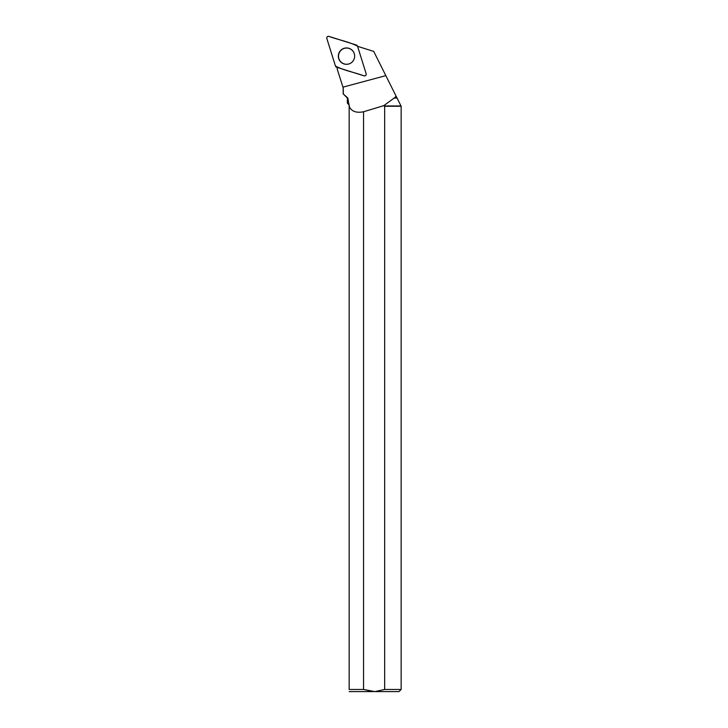 <?xml version="1.0" encoding="UTF-8"?>
<svg xmlns="http://www.w3.org/2000/svg" width="728" height="728" viewBox="0 0 728 728"><rect width="100%" height="100%" fill="white"/><g stroke="black" fill="none" stroke-linecap="round" stroke-linejoin="round"><path stroke-width="1.09" d="M366.148 73.728L357.521 46.164A1.693 1.684 -72.5 0 0 356.42 45.054L328.965 36.4A1.693 1.684 -72.5 0 0 326.845 38.529L335.471 66.093A1.693 1.684 -72.5 0 0 336.573 67.194L364.027 75.849A1.693 1.684 -72.5 0 0 366.148 73.728M340.731 50.341A8.199 8.163 -72.5 0 0 350.396 63.318A8.199 8.163 -72.5 0 0 353.808 52.471A8.199 8.163 -72.5 0 0 340.731 50.341M337.237 67.404L337.228 69.16L343.17 87.87L343.17 93.848L347.857 98.062L348.994 104.787L347.374 103.176L347.374 98.062L347.857 98.062M343.17 87.87L337.228 69.16M395.714 95.386L373.719 51.406L358.495 46.61A17.909 17.827 -72.5 0 1 357.685 46.701M396.678 97.315L395.186 97.315L396.032 96.032L401.155 106.27L401.155 689.471L384.657 689.471L384.657 106.27L401.155 106.27M384.657 106.27L383.811 105.624L395.186 97.315M393.894 98.062L397.051 98.062M383.811 105.951L400.837 105.951M349.167 104.968L349.167 105.951L348.994 104.787M383.811 105.624A400.746 32.687 -15 0 1 363.554 111.757C356.301 113.204 351.506 111.42 349.167 106.388L349.385 105.951M343.234 87.87L343.307 93.848M363.554 111.757L363.554 689.471L349.167 689.471L349.167 106.388M401.155 689.471L399.026 691.6L374.838 691.6L384.657 689.471M349.185 691.6L373.373 691.6L363.554 689.471L374.838 691.6M349.167 689.471C349.167 692.246 349.167 692.246 349.167 689.471M354.509 54.545A8.117 8.081 -72.5 0 0 342.906 48.94A8.117 8.081 -72.5 0 0 339.439 59.951A8.117 8.081 -72.5 0 0 352.152 62.017M335.471 66.084C344.116 70.58 354.645 72.4 364.027 75.849C365.574 75.994 366.284 75.284 366.148 73.719L357.521 46.164C348.876 41.678 338.338 39.858 328.965 36.4C327.418 36.264 326.708 36.973 326.845 38.529L335.471 66.084M350.541 63.218L350.441 63.272A8.035 7.999 107.5 0 1 349.358 63.764M353.226 51.506A8.035 7.999 107.5 0 1 353.844 52.543M342.997 87.142L385.831 75.63M347.374 98.062L343.17 93.848"/></g></svg>
